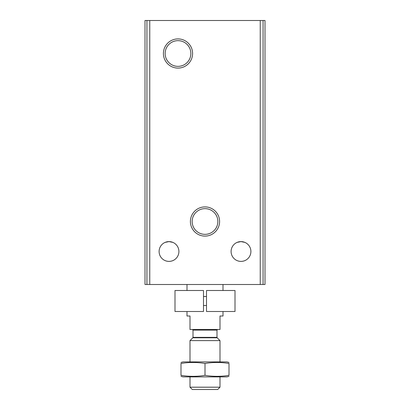 <?xml version="1.0" encoding="UTF-8"?>
<svg xmlns="http://www.w3.org/2000/svg" width="410" height="410" viewBox="0 0 410 410"><rect width="100%" height="100%" fill="white"/><g stroke="black" fill="none" stroke-linecap="round" stroke-linejoin="round"><path stroke-width="0.61" d="M165.138 242.387L169.002 241.598L172.841 242.377L169.002 241.598A9.901 9.901 0 0 1 177.576 256.45A9.901 9.901 0 0 1 160.428 256.45A9.901 9.901 0 0 1 169.002 241.598L172.846 242.377M165.158 242.377L169.002 241.598M244.842 242.377L240.998 241.598L237.154 242.377L240.998 241.598A9.901 9.901 0 0 1 249.572 256.45A9.901 9.901 0 0 1 232.424 256.45A9.901 9.901 0 0 1 240.998 241.598L244.862 242.387M145.002 20.5L145.002 284.499L264.998 284.499L264.998 20.5L145.002 20.5M178.001 38.909A14.591 14.591 0 0 1 190.635 60.798A14.591 14.591 0 0 1 165.363 60.798A14.591 14.591 0 0 1 178.001 38.909M205 206.906A14.591 14.591 0 0 1 217.638 228.795A14.591 14.591 0 0 1 192.362 228.795A14.591 14.591 0 0 1 205 206.906M205 208.649A12.848 12.848 0 0 1 216.126 227.924A12.848 12.848 0 0 1 193.874 227.924A12.848 12.848 0 0 1 205 208.649M178.001 40.651A12.848 12.848 0 0 1 189.128 59.927A12.848 12.848 0 0 1 166.87 59.927A12.848 12.848 0 0 1 178.001 40.651M187.001 311.497L187.001 316.002L189.999 316.002L189.999 329.502L220.001 329.502L220.001 316.002L222.999 316.002L222.999 311.497M187.001 290.5L187.001 284.499M220.001 387.199L189.999 387.199L192.3 389.5L217.7 389.5L220.001 387.199L220.001 376.898M189.999 361.902L189.999 340.613L220.001 340.613L220.001 361.902M181 376.339L183.101 376.898L226.899 376.898L229 376.339M229 375.345C229 376.652 229 376.652 229 375.345C221 376.652 213 376.652 205 375.345C197 376.652 189 376.652 181 375.345C181 376.652 181 376.652 181 375.345L181 363.46C189 362.148 197 362.148 205 363.46C213 362.148 221 362.148 229 363.46C229 362.148 229 362.148 229 363.46L229 375.345M181 362.46L183.101 361.902L226.899 361.902L229 362.46M181 363.46C181 362.148 181 362.148 181 363.46M205 375.345L205 363.46M203.498 290.5L203.498 311.497L174.998 311.497L174.998 290.5L203.498 290.5M206.502 290.5L206.502 311.497L235.002 311.497L235.002 290.5L206.502 290.5M206.502 296.502L203.498 296.502M149.768 20.5L149.768 284.499M260.232 20.5L260.232 284.499M263.071 20.5L263.071 284.499M146.929 20.5L146.929 284.499M217.177 337.789L216.998 337.363L193.002 337.363L192.823 337.789L217.177 337.789L220.001 340.613M193.002 337.363L193.002 330.101L216.998 330.101L217.602 329.502M222.999 290.5L222.999 284.499M189.999 387.199L189.999 376.898M192.823 337.789L189.999 340.613M216.998 337.363L216.998 330.101M193.002 330.101L192.398 329.502M206.502 305.501L203.498 305.501"/></g></svg>
